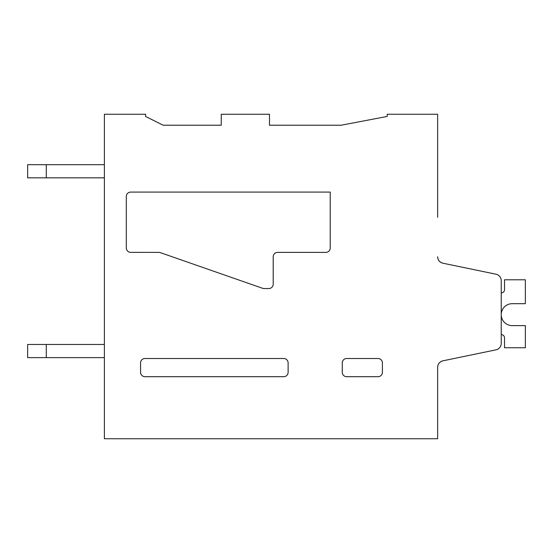 <?xml version="1.0" encoding="UTF-8"?>
<svg xmlns="http://www.w3.org/2000/svg" width="553" height="553" viewBox="0 0 553 553"><rect width="100%" height="100%" fill="white"/><g stroke="black" fill="none" stroke-linecap="round" stroke-linejoin="round"><path stroke-width="0.83" d="M442.891 360.833C439.628 361.745 437.879 363.895 437.651 367.268A6.581 6.581 0 0 1 442.891 360.833L495.986 349.835A6.581 6.581 0 0 0 501.232 343.392L501.232 280.648A6.581 6.581 0 0 0 495.986 274.205L442.891 263.207A6.581 6.581 0 0 1 437.651 256.765C437.886 260.152 439.635 262.302 442.891 263.207M437.651 217.301L437.651 114.257L387.224 114.257L387.224 116.448L341.18 125.22L269.484 125.22L269.484 114.257L221.248 114.257L221.248 125.22L163.149 125.22L145.605 116.448L145.605 114.257L104.386 114.257L104.386 438.743L437.651 438.743L437.651 367.268M144.948 358.503L283.73 358.503A4.389 4.389 0 0 1 288.12 362.886L288.12 372.314A4.389 4.389 0 0 1 283.737 376.697L144.948 376.697A4.389 4.389 0 0 1 140.566 372.314L140.566 362.886A4.389 4.389 0 0 1 144.948 358.503M387.224 116.448L341.18 125.22L269.484 125.22L341.18 125.22L387.224 116.448M221.248 125.22L163.149 125.22L145.605 116.448L163.149 125.22L221.248 125.22M273.21 256.765L273.21 284.173L273.21 256.765A4.389 4.389 0 0 1 277.599 252.382L325.835 252.382A4.389 4.389 0 0 0 330.217 248L330.217 192.091L130.695 192.091A4.389 4.389 0 0 0 126.312 196.474L126.312 247.972A4.389 4.389 0 0 0 130.695 252.362L158.898 252.382L130.695 252.362M158.898 252.382A4.396 4.396 0 0 1 160.335 252.624L262.64 288.313A4.396 4.396 0 0 0 264.085 288.555L268.827 288.555A4.389 4.389 0 0 0 273.21 284.173M126.312 247.972L126.312 196.474M382.4 362.886L382.4 372.314A4.389 4.389 0 0 1 378.01 376.697L346.662 376.697A4.389 4.389 0 0 1 342.272 372.314L342.272 362.886A4.389 4.389 0 0 1 346.662 358.503L378.01 358.503A4.389 4.389 0 0 1 382.4 362.886M504.523 337.89A3.29 3.29 0 0 0 501.232 334.6A3.29 3.29 0 0 1 504.523 337.89L504.523 347.754L525.35 347.754L525.35 325.613L512.645 325.613A10.97 10.97 0 0 1 501.239 315.099A10.97 10.97 0 0 1 512.202 303.687L525.35 303.687L525.35 279.79L504.523 279.79L504.523 289.654A3.29 3.29 0 0 1 501.232 292.945M511.753 303.694A10.97 10.97 0 0 1 512.202 303.687M104.386 344.471L27.65 344.471L27.65 357.625L104.386 357.625M104.386 164.683L27.65 164.683L27.65 177.838L104.386 177.838M27.65 344.471L27.65 357.625M46.286 344.471L46.286 357.625M27.65 164.683L27.65 177.838M46.286 164.683L46.286 177.838"/></g></svg>
